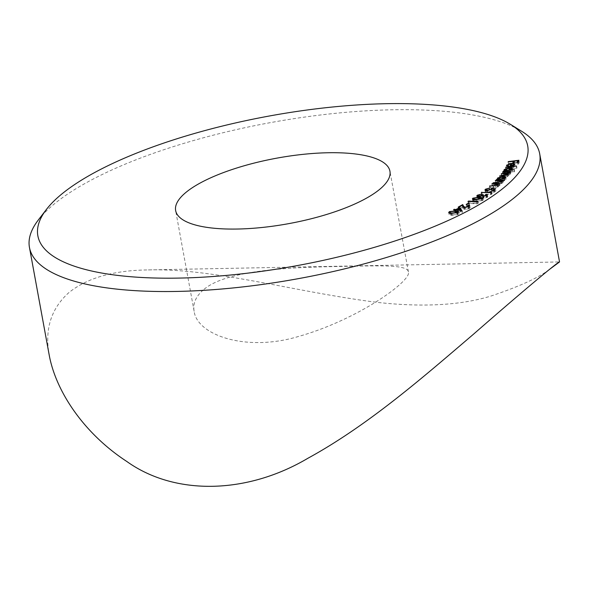 <?xml version="1.0" encoding="UTF-8"?>
<svg xmlns="http://www.w3.org/2000/svg" width="589" height="589" viewBox="0 0 589 589"><rect width="100%" height="100%" fill="white"/><g stroke="black" fill="none" stroke-linecap="round" stroke-linejoin="round"><path stroke-width="0.44" stroke-dasharray="2.94 2.21" d="M38.351 219.94A259.381 79.257 169.6 0 1 52.892 205.105A259.381 79.257 169.6 0 1 291.305 119.066A259.381 79.257 169.6 0 1 521.611 131.244M549.515 269.372C538.832 277.647 519.248 286.563 490.777 296.105C460.753 305.271 423.174 307.384 378.028 302.459C297.121 292.438 213.778 267.988 148.34 269.924C113.839 270.285 87.371 277.831 68.942 292.556C50.971 308.584 44.425 329.597 49.307 355.601M203.315 289.95C195.82 296.429 192.75 303.541 194.12 311.286C197.16 335.156 246.15 352.303 298.697 336.407C357.935 319.753 411.821 280.732 408.42 271.956C407.691 263.872 374.818 265.889 328.876 266.684C279.878 267.745 223.857 271.595 203.315 289.95M449.856 213.505L456.46 212.776L459.022 213.667L458.176 214.536L451.483 215.302L448.995 214.396L449.856 213.505L449.621 212.217M456.46 212.776L456.188 211.289M458.176 214.536L457.822 212.592M451.483 215.302L451.13 213.358M452.153 214.956L457.395 214.455L457.962 213.829L455.753 213.122L450.548 213.601L450.394 214.558L452.153 214.956L451.873 213.439M449.782 213.13L450.394 214.558L450.143 213.211M457.395 214.455L457.116 212.894M455.753 213.122L455.4 211.179M450.548 213.601L450.195 211.657M460.561 210.31L462.306 212.401L456.615 211.812L454.98 212.18L455.827 211.731L453.928 211.532L456.527 211.355L459.81 209.257M459.869 209.574L460.414 210.155M462.453 212.32L462.093 210.376M462.306 212.401L461.953 210.457M456.615 211.812L456.527 211.355M455.768 212.261L455.407 210.317M454.98 212.18L454.627 210.236M455.827 211.731L455.555 210.236M453.928 211.532L453.574 209.588M454.627 211.156L454.355 209.669M459.368 210.339L457.314 211.436L460.716 211.79L459.368 210.339L459.015 208.396M457.314 211.436L457.035 209.949M460.716 211.79L460.443 210.302M463.572 207.431L465.376 209.161L468.564 208.491L468.284 206.96M468.564 208.491L469.102 207.888L468.064 207.446L467.703 205.502M468.064 207.446L468.704 207.085L468.446 205.664M468.704 207.085L470.11 207.696L469.33 208.58L468.969 206.636M469.33 208.58L464.743 209.529L464.382 207.586M464.743 209.529L463.035 208.521L462.085 205.451M462.439 207.394L459.354 209.132L458.993 207.188M459.354 209.132L458.536 209.066L458.183 207.122M458.536 209.066L462.748 206.695M465.376 209.161L465.096 207.6M468.947 204.965L469.669 205.016L466.54 206.386L468.947 204.965L468.675 203.448M469.669 205.016L469.308 203.072M467.254 206.43L466.9 204.493M466.54 206.386L466.179 204.442M477.834 202.844L478.327 203.117L477.112 203.86L468.336 203.374L468.954 202.999L476.869 203.441L477.834 202.844L477.576 201.416M478.327 203.117L477.966 201.173M477.112 203.86L476.759 201.917M468.336 203.374L467.983 201.431M468.954 202.999L468.675 201.467M476.869 203.441L476.589 201.909M473.247 200.127L479.954 199.03L483.245 199.804L482.737 200.488L475.964 201.629L472.724 200.827L473.114 199.399M479.954 199.03L479.667 197.477M482.737 200.488L482.376 198.545M475.964 201.629L475.603 199.686M481.574 198.949L481.854 200.474C482.398 199.715 481.574 199.354 479.387 199.391L474.042 200.172L474.388 201.04L476.486 201.276L481.854 200.474L481.964 198.78M473.689 198.228L474.042 200.172L473.711 200.65L473.497 199.494M479.387 199.391L479.026 197.448M476.486 201.276L476.199 199.708M474.388 201.04L474.123 199.583M486.404 194.996L486.757 196.94L486.47 197.33L486.05 196.571L486.61 196.181L487.81 196.733L487.361 197.352L483.407 198.397L482.229 197.867L478.798 198.508L477.127 197.919L477.686 197.146L482.185 195.953L478.577 197.168L479.262 198.132L482.877 197.057L483.724 197.079L483.238 197.72L483.981 198L486.47 197.33L486.19 195.835M486.05 196.571L485.689 194.628M486.61 196.181L486.381 194.937M487.361 197.352L487.007 195.408M483.407 198.397L483.054 196.454M480.793 198.294L480.433 196.351M478.798 198.508L478.437 196.564M477.686 197.146L477.569 196.476M482.185 195.953L481.831 194.009M481.647 196.328L481.294 194.385M479.947 196.579L479.593 194.642M477.929 196.535L478.15 197.727L478.577 197.168L478.216 195.224M479.262 198.132L478.975 196.557M482.877 197.057L482.766 196.439M483.724 197.079L483.37 195.136M483.981 198L483.694 196.431M491.513 193.567L492.124 193.803L491.108 194.554L481.655 194.488L490.696 194.164L491.513 193.567L491.263 192.228M492.124 193.803L491.771 191.859M491.108 194.554L490.747 192.61M481.655 194.488L481.294 192.544M482.17 194.105L481.883 192.551M490.696 194.164L490.409 192.61M496.137 190.681L494.046 192.338L493.133 192.345L494.848 190.983L492.47 190.814L487.434 192.493L485.299 191.874L485.741 191.182L489.79 189.989L486.61 191.197L487.972 192.095L491.292 191.182L491.808 190.365L496.137 190.681L495.783 188.738M494.046 192.338L493.692 190.402M493.133 192.345L492.772 190.409M494.848 190.983L494.605 189.673M492.47 190.814L492.109 188.87M492.08 191.263L491.727 189.319M487.434 192.493L487.081 190.549M485.741 191.182L485.601 190.402M489.79 189.989L489.43 188.053M489.29 190.387L488.936 188.443M486.146 190.505L486.352 191.624L486.61 191.197L486.256 189.253M487.972 192.095L487.685 190.527M491.292 191.182L491.027 189.739M491.808 190.365L491.631 189.393M492.654 185.498L499.958 185.285L498.242 185.682L498.552 186.698L493.648 187.854L489.893 187.965L495.511 187.405L497.764 186.654L496.851 185.778L492.249 185.859L492.654 185.498L492.36 183.908M499.958 185.285L499.597 183.341M499.546 185.645L499.192 183.702M498.242 185.682L498.088 184.843M498.471 184.224L498.831 186.168L498.552 186.698L498.191 184.755M489.893 187.965L489.533 186.021M490.298 187.604L490.004 186.006M495.511 187.405L495.216 185.785M497.749 185.064L497.764 186.654L497.491 185.189M496.851 185.778L496.498 183.834M492.249 185.859L491.889 183.915M496.004 182.251L503.44 181.927L501.732 182.347L502.181 183.341L497.322 184.541L493.494 184.71L499.17 184.077L501.372 183.304L500.333 182.457L495.629 182.619L495.71 180.654M503.44 181.927L503.08 179.984M503.072 182.288L502.711 180.344M501.732 182.347L501.592 181.581M502.056 180.911L502.417 182.855L502.181 183.341L501.828 181.397M493.494 184.71L493.14 182.767M493.862 184.35L493.567 182.752M499.17 184.077L498.868 182.45M501.327 181.751L501.372 183.304L501.106 181.854M500.333 182.457L499.973 180.514M495.629 182.619L495.275 180.676M504.663 180.595L496.829 181.397L498.441 180.97L497.97 179.939L503.249 178.276C505.553 178.209 506.43 178.614 505.863 179.476L503.278 180.683L504.663 180.595L504.309 178.658M504.339 180.948L503.985 179.004M496.829 181.397L496.468 179.454M497.145 181.044L496.851 179.431M498.441 180.97L498.139 179.358M497.403 178.504L497.764 180.44L497.779 178.901M503.249 178.276L502.954 176.678M505.73 177.024L506.084 178.968L505.863 179.476L505.509 177.532M503.278 180.683L502.984 179.071M498.471 177.981L498.824 179.925L500.841 180.845L504.906 179.564L502.881 178.636L498.662 180.322L498.478 179.336M504.64 178.136L504.906 179.564L504.861 178.018M500.841 180.845L500.54 179.211M502.881 178.636L502.52 176.693M503.19 173.726L510.884 173.129L509.279 173.586L510.074 174.418L507.549 175.441L508.609 176.325L504.184 177.554L499.987 177.885L507.703 176.325C507.762 175.669 506.68 175.478 504.471 175.743L501.453 175.978L501.732 175.618L509.168 174.425C509.249 173.792 508.255 173.593 506.179 173.829L502.918 174.086L502.896 172.113M510.884 173.129L510.53 171.185M510.611 173.483L510.258 171.539M509.279 173.586L509.154 172.901M509.721 172.474L510.074 174.418L509.787 172.371M507.549 175.441L507.276 173.932M508.359 174.057L508.719 176.001L508.255 174.381M499.987 177.885L499.627 175.942M500.267 177.517L499.973 175.912M507.563 174.874L507.703 176.325L507.446 174.926M501.453 175.978L501.099 174.035M501.732 175.618L501.43 174.005M508.889 172.246L508.911 173.019M502.918 174.086L502.557 172.143M514.683 171.554L503.75 172.923L505.296 172.452L504.456 171.509L509.426 169.72C511.826 169.566 512.879 169.904 512.577 170.736L510.273 171.973L514.683 171.554L514.322 169.61M514.462 171.9L514.109 169.956M503.75 172.923L503.389 170.979M503.963 172.577L503.669 170.957M505.296 172.452L504.994 170.825M504.007 169.927L504.361 171.87L504.221 170.228M509.426 169.72L509.132 168.108M512.32 168.425L512.68 170.368L512.224 168.793M510.273 171.973L509.978 170.346M504.987 169.514L505.34 171.458L507.77 172.238L511.605 170.854L509.168 170.074L505.266 171.738L505.104 170.817M511.348 169.485L511.605 170.854L511.466 169.418M507.77 172.238L507.468 170.589M509.168 170.074L508.808 168.13M506.091 169.124L516.951 167.983L505.899 169.477L505.796 167.504M516.951 167.983L516.597 166.039M516.759 168.329L516.398 166.385M505.899 169.477L505.546 167.534M507.541 166.201L507.74 167.305L509.176 167.872L508.594 168.218L506.842 167.202L511.613 165.34L514.131 165.347L515.11 166.238L513.063 167.512L510.236 168.115L511.392 165.7L507.777 167.07L507.423 165.126M509.176 167.872L508.822 165.929M508.594 168.218L508.233 166.275M506.422 165.605L506.783 167.548L506.599 165.862M511.613 165.34L511.473 164.567M514.131 165.347L514.064 164.964M514.808 163.978L515.169 165.921L514.757 164.294M513.063 167.512L512.71 165.568M510.236 168.115L509.883 166.172M511.392 165.7L511.259 165.008M512.246 165.634L511.296 167.629L514.145 166.356L513.718 165.759L512.246 165.634L511.893 163.69M513.902 165.06L514.145 166.356L513.718 165.759L513.365 163.816M511.296 167.629L510.994 166.002M508.565 163.558L519.255 162.203L518.585 164.007L517.525 164.14L518.07 162.697L514.72 163.116L514.182 164.559L513.129 164.692L513.674 163.249L508.432 163.911L508.27 161.946M519.255 162.203L518.902 160.26M518.585 164.007L518.224 162.063M517.525 164.14L517.171 162.196M518.07 162.697L517.959 162.093M514.72 163.116L514.366 161.172M514.182 164.559L513.829 162.616M513.129 164.692L512.776 162.748M513.674 163.249L513.564 162.652M508.432 163.911L508.071 161.968M463.035 208.521L462.682 206.577M463.999 208.234L463.867 207.512M493.648 187.854L493.295 185.91M493.781 187.501L493.486 185.903M494.922 185.785L494.569 183.842M497.322 184.541L496.969 182.597M497.411 184.195L497.116 182.59M498.36 182.494L497.999 180.551M504.184 177.554L503.831 175.61M504.471 177.193L504.177 175.581M504.471 175.743L504.11 173.799M505.671 175.316L505.377 173.718M506.179 173.829L505.818 171.885M148.34 269.924L559.528 261.943M408.427 271.956L389.94 171.23M194.127 311.286L175.64 210.56M458.662 211.723L459.022 213.667M448.641 212.452L448.995 214.396M457.741 212.629L457.962 213.829M468.881 206.68L469.102 207.888M469.757 205.752L470.11 207.696M482.884 197.86L483.245 199.804M472.371 198.883L472.724 200.827M487.456 194.79L487.81 196.733M476.773 195.975L477.127 197.919M482.877 195.776L483.238 197.72M484.946 189.93L485.299 191.874M509.824 172.143L510.184 174.086M513.976 165.016L514.182 166.12"/><path stroke-width="0.88" d="M507.423 165.126L508.822 165.929L508.233 166.275L506.481 165.259L511.259 163.396L513.777 163.403L514.757 164.294L512.71 165.568L509.883 166.172L511.031 163.757L507.423 165.126L507.541 166.201M514.322 169.61L503.389 170.979L504.935 170.508L504.103 169.566L509.073 167.777C511.473 167.622 512.518 167.961 512.224 168.793L509.919 170.03L514.322 169.61M512.32 168.425L512.224 168.793M504.309 178.658L496.468 179.454L498.08 179.027L497.617 177.996L502.888 176.332C505.2 176.266 506.069 176.671 505.509 177.532L502.925 178.739L504.309 178.658M497.403 178.504L497.617 177.996L497.779 178.901M505.73 177.024L505.509 177.532M497.491 185.189L496.498 183.834L491.889 183.915L492.301 183.554L499.597 183.341L497.882 183.746L498.191 184.755L493.295 185.91L489.533 186.021L495.158 185.461L497.617 184.32L497.749 185.064M498.471 184.224L498.191 184.755M491.152 191.624L491.771 191.859L490.747 192.61L481.294 192.544L490.342 192.22L491.152 191.624L491.263 192.228M472.893 198.184L479.601 197.087L482.884 197.86L482.376 198.545L475.603 199.686L472.371 198.883L472.893 198.184L473.114 199.399M468.594 203.021L469.308 203.072L466.9 204.493L466.179 204.442L468.594 203.021L468.675 203.448M459.516 207.63L461.953 210.457L456.254 209.868L455.407 210.317L454.627 210.236L455.474 209.787L453.574 209.588L456.173 209.412L459.516 207.63L459.81 209.257M505.2 186.573A249.007 76.084 -10.4 0 0 510.346 124.301A249.007 76.084 -10.4 0 0 269.055 116.055A249.007 76.084 -10.4 0 0 46.413 209.448A249.007 76.084 -10.4 0 0 197.978 277.434A249.007 76.084 -10.4 0 0 505.2 186.573M185.483 192.78A108.943 33.286 -10.4 0 0 175.64 210.56A108.943 33.286 -10.4 0 0 288.794 223.629A108.943 33.286 -10.4 0 0 389.94 171.23A108.943 33.286 -10.4 0 0 303.026 154.355A108.943 33.286 -10.4 0 0 185.483 192.78M449.503 211.561L456.107 210.833L458.662 211.723L457.822 212.592L451.13 213.358L448.641 212.452L449.503 211.561L449.621 212.217M468.203 206.548L468.748 205.944L467.703 205.502L468.351 205.141L469.757 205.752L468.969 206.636L464.382 207.586L462.682 206.577L462.085 205.451L458.993 207.188L458.183 207.122L462.726 204.567L463.646 206.29L465.023 207.218L468.203 206.548L468.284 206.96M477.48 200.901L477.966 201.173L476.759 201.917L467.983 201.431L468.594 201.055L476.508 201.497L477.48 200.901L477.576 201.416M486.19 195.835L485.689 194.628L486.249 194.237L487.456 194.79L487.007 195.408L483.054 196.454L481.876 195.923L478.437 196.564L476.773 195.975L477.333 195.202L481.831 194.009L478.216 195.224L478.909 196.189L482.524 195.114L483.37 195.136L482.877 195.776L483.628 196.056L486.404 194.996L486.529 195.688M478.216 195.224L477.929 196.535M486.256 189.253L487.611 190.151L490.939 189.238L491.454 188.421L495.783 188.738L493.692 190.402L492.772 190.409L494.495 189.04L492.109 188.87L487.081 190.549L484.946 189.93L485.388 189.238L489.43 188.053L486.256 189.253L486.146 190.505M501.106 181.854L499.973 180.514L495.275 180.676L495.644 180.308L503.08 179.984L501.379 180.403L501.828 181.397L496.969 182.597L493.14 182.767L498.809 182.134L501.187 181L501.327 181.751M502.056 180.911L501.828 181.397M507.446 174.926L507.343 174.381C507.401 173.726 506.326 173.534 504.11 173.799L501.372 173.681L508.808 172.481C508.896 171.855 507.895 171.649 505.818 171.885L502.557 172.143L502.829 171.782L510.53 171.185L508.925 171.642L509.721 172.474L507.195 173.497L508.255 174.381L503.831 175.61L499.627 175.942L507.431 174.13L507.563 174.874M508.911 173.019L508.889 172.246L509.021 172.967M505.737 167.18L516.597 166.039L505.796 167.504M508.204 161.614L518.902 160.26L518.224 162.063L517.171 162.196L517.709 160.753L514.366 161.172L513.829 162.616L512.776 162.748L513.313 161.305L508.27 161.946M510.346 124.301L521.611 131.244A259.381 79.257 169.6 0 1 539.693 153.788A259.381 79.257 169.6 0 1 516.251 196.108A259.381 79.257 169.6 0 1 236.388 287.609A259.381 79.257 169.6 0 1 29.45 247.432A259.381 79.257 169.6 0 1 38.351 219.94L46.413 209.448M29.45 247.432L49.307 355.601C56.213 392.156 84.345 433.762 126.782 461.459C174.58 495.68 246.607 494.554 307.914 458.257C369.089 424.86 425.641 374.965 473.239 334.427C525.491 288.757 559.616 260.522 559.528 261.943L549.515 269.372M456.188 211.289L456.107 210.833M457.042 212.511L457.609 211.885L455.4 211.179L450.195 211.657L450.033 212.622L451.792 213.012L457.042 212.511L457.116 212.894M451.873 213.439L451.792 213.012M450.143 213.211L449.628 212.268L449.782 213.13M455.555 210.236L455.474 209.787M454.355 209.669L454.266 209.213M456.254 209.868L456.173 209.412M459.015 208.396L456.954 209.493L460.362 209.846L459.015 208.396M457.035 209.949L456.954 209.493M460.443 210.302L460.362 209.846M468.446 205.664L468.351 205.141M462.748 206.695L462.726 204.567M463.079 206.511L463.572 207.431M465.096 207.6L465.023 207.218M468.675 201.467L468.594 201.055M476.589 201.909L476.508 201.497M479.667 197.477L479.601 197.087M481.574 198.949L481.831 198.051L481.964 198.78M476.199 199.708L476.133 199.332L481.5 198.53C482.038 197.771 481.213 197.411 479.026 197.448L473.689 198.228L473.497 199.494M474.123 199.583L474.035 199.097L476.133 199.332M473.689 198.228L474.035 199.097M486.381 194.937L486.249 194.237M477.569 196.476L477.333 195.202M478.975 196.557L478.909 196.189M482.766 196.439L482.524 195.114M483.694 196.431L483.628 196.056M481.883 192.551L481.809 192.161M490.409 192.61L490.342 192.22M494.605 189.673L494.495 189.04M485.601 190.402L485.388 189.238M487.685 190.527L487.611 190.151M491.027 189.739L490.939 189.238M491.631 189.393L491.454 188.421M498.088 184.843L497.882 183.746M501.592 181.581L501.379 180.403M500.54 179.211L504.714 177.223L504.861 178.018M504.64 178.136L504.552 177.62L502.52 176.693L498.471 177.981L498.478 179.336M498.471 177.981L500.488 178.901M509.154 172.901L508.925 171.642M507.276 173.932L507.195 173.497M507.468 170.589L511.318 168.631L511.466 169.418M511.348 169.485L511.245 168.91L508.808 168.13L504.987 169.514L505.104 170.817M504.987 169.514L507.416 170.295M511.473 164.567L511.259 163.396M514.064 164.964L513.777 163.403M511.259 165.008L511.031 163.757M511.893 163.69L510.935 165.686L513.785 164.412L513.365 163.816L511.893 163.69M513.902 165.06L513.365 163.816M517.959 162.093L517.709 160.753M513.564 162.652L513.313 161.305M463.867 207.512L463.646 206.29M559.543 261.943L539.693 153.788M457.609 211.885L457.741 212.629M468.748 205.944L468.881 206.68M482.877 195.776L483.002 196.446M513.822 164.176L513.976 165.016"/></g></svg>
